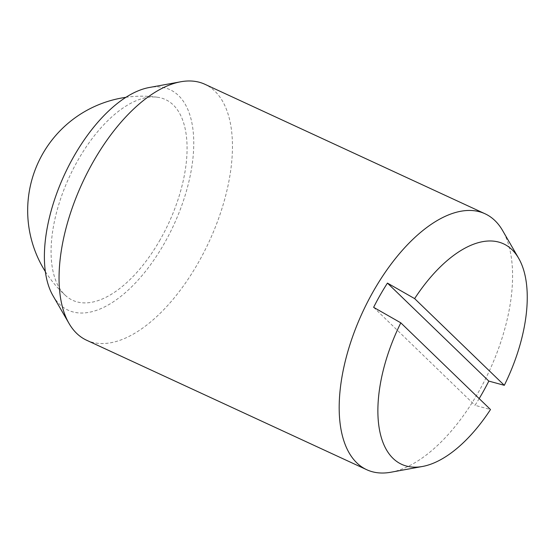 <?xml version="1.0" encoding="UTF-8"?>
<svg xmlns="http://www.w3.org/2000/svg" width="554" height="554" viewBox="0 0 554 554"><rect width="100%" height="100%" fill="white"/><g stroke="black" fill="none" stroke-linecap="round" stroke-linejoin="round"><path stroke-width="0.42" stroke-dasharray="2.77 2.08" d="M160.189 239.66A110.578 54.791 -65.2 0 1 65.746 295.711A110.578 54.791 -65.2 0 1 64.894 294.922A110.578 54.791 -65.2 0 1 77.969 160.189A110.578 54.791 -65.2 0 1 157.488 97.241A110.578 54.791 -65.2 0 1 160.189 239.66M86.604 340.232A140.986 69.852 114.8 0 0 198.166 262.921A140.986 69.852 114.8 0 0 204.911 84.284M390.909 472.23A140.986 69.852 114.8 0 0 478.296 392.405A140.986 69.852 114.8 0 0 502.616 230.561M52.976 295.704A121.451 60.171 114.8 0 0 164.226 243.566A121.451 60.171 114.8 0 0 149.206 87.518M479.175 398.596A137.073 67.913 -65.2 0 1 475 405.32L490.498 409.538M373.625 307.325L475 405.32M45.345 271.592A114.339 114.339 0 0 0 65.746 295.711M157.488 97.241A114.339 114.339 0 0 0 125.897 97.324"/><path stroke-width="0.83" d="M400.812 322.837L373.625 307.325A137.073 67.913 -65.2 0 1 380.259 294.95A137.073 67.913 -65.2 0 1 387.44 283.101L414.627 298.613L504.313 385.314A121.451 60.171 114.8 0 0 518.662 258.296L502.616 230.561A140.986 69.852 114.8 0 0 485.034 213.768L204.911 84.284A140.986 69.852 114.8 0 0 180.736 81.77A140.986 69.852 114.8 0 0 93.349 161.595A140.986 69.852 114.8 0 0 69.021 323.439A140.986 69.852 114.8 0 0 86.604 340.232L366.727 469.716A140.986 69.852 114.8 0 0 390.909 472.23L422.432 466.482A121.451 60.171 114.8 0 0 490.498 409.538L400.812 322.837A121.451 60.171 114.8 0 0 422.432 466.482M485.034 213.768A140.986 69.852 114.8 0 0 373.472 291.079A140.986 69.852 114.8 0 0 366.727 469.716M180.736 81.77L149.206 87.518A121.451 60.171 114.8 0 0 73.931 156.283A121.451 60.171 114.8 0 0 52.976 295.704L69.021 323.439M387.44 283.101L488.815 381.097A137.073 67.913 -65.2 0 1 482.174 393.472A137.073 67.913 -65.2 0 1 479.175 398.596M504.313 385.314L488.815 381.097M518.662 258.296A121.451 60.171 114.8 0 0 414.627 298.613M125.897 97.324A114.339 114.339 0 0 0 45.345 271.592"/></g></svg>

